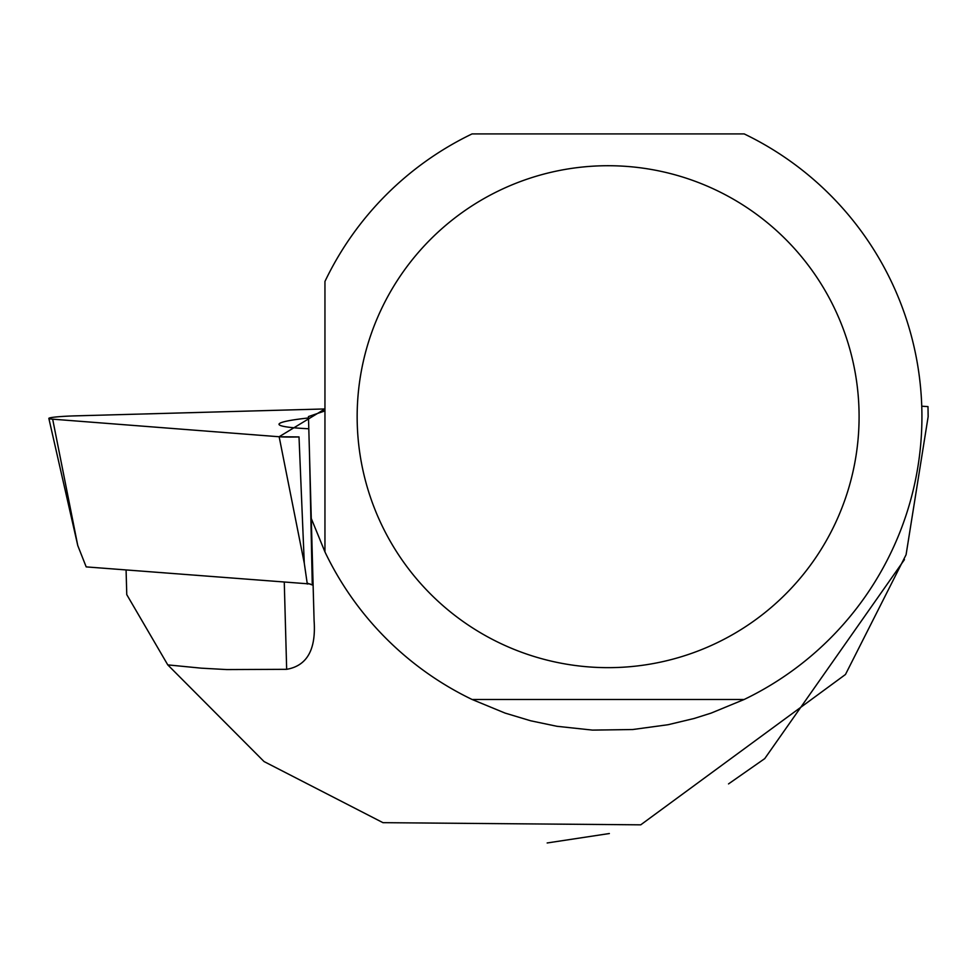 <?xml version="1.0" encoding="UTF-8"?>
<svg xmlns="http://www.w3.org/2000/svg" width="977" height="977" viewBox="0 0 977 977"><rect width="100%" height="100%" fill="white"/><g stroke="black" fill="none" stroke-linecap="round" stroke-linejoin="round"><path stroke-width="1.47" d="M310.197 583.977L86.184 566.892L77.769 545.557L48.85 418.412A24.938 1.698 -1.8 0 0 52.66 419.17L279.153 436.756A24.938 1.698 -1.8 0 0 299.011 436.927L279.104 436.756L324.95 408.948L75.034 415.872A24.938 1.698 -1.8 0 0 48.85 418.412M307.303 584.063L304.274 563.131L279.153 436.756M308.5 417.961A120.818 8.243 -1.8 0 0 295.604 419.585A120.818 8.243 -1.8 0 0 279.019 424.323A120.818 8.243 -1.8 0 0 308.805 428.769M126.082 569.994L126.766 594.627L167.775 664.885L264.059 761.559L382.972 822.671L640.729 824.832L845.471 674.484L906.082 554.728L928.15 416.629L927.991 406.615L921.751 406.2M904.458 559.601L764.747 758.604L728.524 783.908M609.367 833.528L547.169 842.968M307.157 583.122L312.274 584.954L309.562 456.515M167.775 664.885L201.347 668.17L226.823 669.575L286.664 669.318C307.022 665.801 316.169 649.583 314.093 620.664L311.272 518.457L314.093 620.664M324.95 410.902L308.463 416.568L311.272 518.457L324.95 551.92A313.812 313.812 0 0 0 472.074 699.471L505.072 713.088L530.719 720.794L556.927 726.29L592.428 730.1L632.73 729.526L668.097 724.714L694.146 718.474L711.171 713.088L744.181 699.471A313.812 313.812 0 0 0 744.181 133.91L472.074 133.91A313.812 313.812 0 0 0 324.95 281.449L324.95 551.92M859.088 416.69A250.967 250.967 0 0 0 381.653 308.537A250.967 250.967 0 0 0 552.677 661.453A250.967 250.967 0 0 0 859.088 416.69M744.181 699.471L472.074 699.471M52.66 419.17L77.769 545.557M299.011 436.927L304.274 563.131M286.664 669.318L284.27 582.268"/></g></svg>
